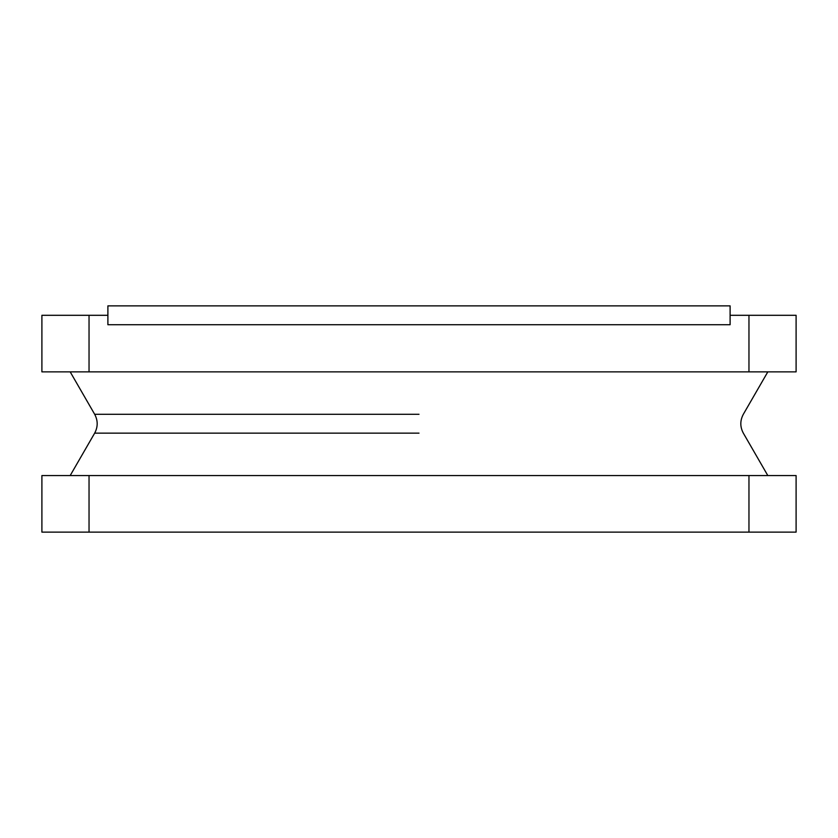 <?xml version="1.0" encoding="UTF-8"?>
<svg xmlns="http://www.w3.org/2000/svg" width="838" height="838" viewBox="0 0 838 838"><rect width="100%" height="100%" fill="white"/><g stroke="black" fill="none" stroke-linecap="round" stroke-linejoin="round"><path stroke-width="1.26" d="M748.963 315.298L748.963 371.863L796.1 371.863L796.1 315.298L730.108 315.298L730.108 324.725L107.893 324.725L107.893 315.298L41.9 315.298L41.9 371.863L89.038 371.863L89.038 315.298M748.963 371.863L89.038 371.863M89.038 532.13L89.038 475.565L41.9 475.565L41.9 532.13L796.1 532.13L796.1 475.565L89.038 475.565L748.963 475.565L748.963 532.13M730.108 324.725L107.893 324.725L107.893 305.87L730.108 305.87L730.108 324.725M419 414.286L94.673 414.286L419 414.286M419 433.141L94.673 433.141L419 433.141M70.183 371.863L94.673 414.286C98.015 420.571 98.015 426.856 94.673 433.141L70.183 475.565M767.818 371.863L743.327 414.286C739.985 420.571 739.985 426.856 743.327 433.141L767.818 475.565"/></g></svg>
